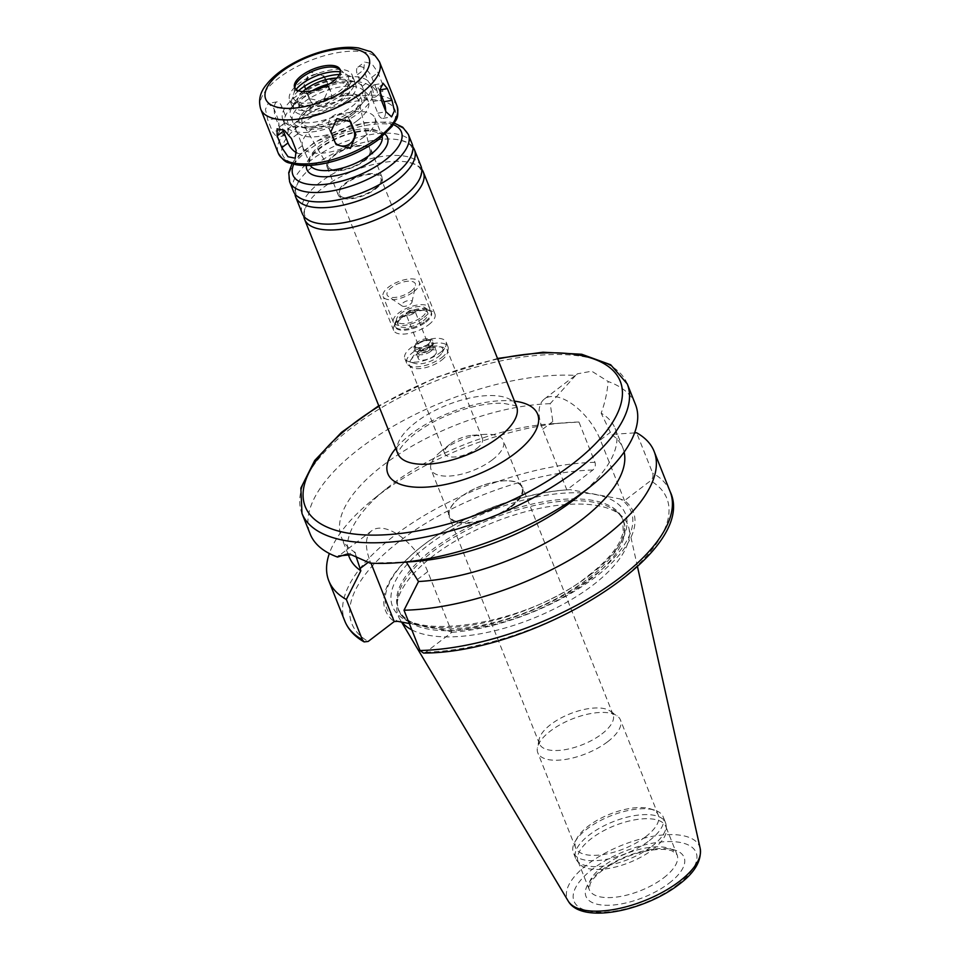 <?xml version="1.0" encoding="UTF-8"?>
<svg xmlns="http://www.w3.org/2000/svg" width="960" height="960" viewBox="0 0 960 960"><rect width="100%" height="100%" fill="white"/><g stroke="black" fill="none" stroke-linecap="round" stroke-linejoin="round"><path stroke-width="0.72" stroke-dasharray="4.8 3.6" d="M379.98 91.944L379.212 90.036A11.112 4.476 80.1 0 0 374.268 84.804A11.112 4.476 80.1 0 0 373.152 101.46L377.808 113.172A11.112 4.476 80.1 0 0 382.764 118.404A11.112 4.476 80.1 0 0 385.656 110.988M349.56 120.204L349.332 119.628A11.112 10.068 149.6 0 0 348.732 118.392A11.112 10.068 149.6 0 0 334.716 114.96A11.112 10.068 149.6 0 0 328.944 128.388L333.612 140.1A11.112 10.068 149.6 0 0 334.212 141.336A11.112 10.068 149.6 0 0 335.328 142.86M296.856 152.916A11.112 5.592 -127.3 0 0 301.932 153.084A11.112 5.592 -127.3 0 0 302.364 145.584L297.696 133.872A11.112 5.592 -127.3 0 0 283.788 123.696A11.112 5.592 -127.3 0 0 282.792 129.42M278.52 120.228L273.864 108.516L268.212 103.404L265.428 109.344L267.792 119.94L272.46 131.652L276.72 137.004L279.612 131.052L278.52 120.228L286.668 118.8A11.112 4.476 -99.9 0 1 285.552 135.456A11.112 4.476 -99.9 0 1 280.596 130.224L275.94 118.512A11.112 4.476 -99.9 0 1 277.044 101.844A11.112 4.476 -99.9 0 1 282 107.088L286.668 118.8M328.932 88.572L323.652 75.612L309.456 71.832L303.876 85.608L309.144 98.556L322.944 101.64L328.932 88.572L330.864 91.872A11.112 10.068 -30.4 0 1 325.092 105.3A11.112 10.068 -30.4 0 1 311.088 101.868A11.112 10.068 -30.4 0 1 310.476 100.632L305.82 88.92A11.112 10.068 -30.4 0 1 311.592 75.492A11.112 10.068 -30.4 0 1 325.596 78.912A11.112 10.068 -30.4 0 1 326.208 80.16L330.864 91.872M382.644 84.324L377.988 72.612L371.76 63.528L364.596 62.052L363.66 69.948L368.316 81.66L375.54 89.988L382.74 91.44L382.644 84.324L376.44 89.064A11.112 5.592 52.7 0 1 376.02 96.564A11.112 5.592 52.7 0 1 362.112 86.388L357.456 74.676A11.112 5.592 52.7 0 1 357.876 67.176A11.112 5.592 52.7 0 1 371.784 77.352L376.44 89.064M355.932 556.128L355.236 552.42L347.004 554.1M370.032 563.112L406.38 562.092M423.504 653.064L425.856 652.188L451.884 632.292L427.752 571.644A44.736 22.5 -127.3 0 0 371.784 530.7A44.736 22.5 -127.3 0 0 370.092 560.904L370.992 563.16M451.884 632.292L447.696 630.672L409.296 623.508M635.484 404.532A175.068 73.584 -21.7 0 0 608.112 381.48L591.768 371.208L577.452 373.8L575.616 375.42A175.068 73.584 -21.7 0 0 389.196 428.592A175.068 73.584 -21.7 0 0 310.164 534M406.212 561.912A147.276 61.908 -21.7 0 0 414.9 561.444M578.244 496.44A147.276 61.908 -21.7 0 0 615.048 428.34A147.276 61.908 -21.7 0 0 601.176 413.172C605.028 402.564 607.344 392.004 608.112 381.48M624.144 452.088A147.276 61.908 -21.7 0 0 622.932 448.14A147.276 61.908 -21.7 0 0 611.34 434.412L601.176 413.172M634.596 432.888L611.34 434.412M451.86 632.34A133.38 56.064 -21.7 0 0 595.32 577.116A133.38 56.064 -21.7 0 0 624.54 500.604L650.544 480.768C652.812 478.704 653.508 476.148 652.632 473.064L636.6 432.768M447.696 630.672A131.46 55.26 -21.7 0 0 593.712 575.952A131.46 55.26 -21.7 0 0 620.304 498.972L624.54 500.604M575.616 375.42L550.2 403.668L552.804 421.5L553.668 423.672L578.94 422.028L594.972 462.324C595.848 465.396 595.152 467.964 592.884 470.016L566.832 489.864L542.7 429.204A44.736 22.5 52.7 0 1 544.392 399.012A44.736 22.5 52.7 0 1 600.36 439.956L624.492 500.604M566.832 489.864L570.3 489.66L620.304 498.972M421.74 169.248A63.912 26.868 -21.7 0 0 406.62 161.928A63.912 26.868 -21.7 0 0 309.756 200.472A63.912 26.868 -21.7 0 0 303.792 216.18M420.984 166.152A63.912 26.868 -21.7 0 0 351.672 164.832A63.912 26.868 -21.7 0 0 302.22 213.42M412.884 146.988A63.912 26.868 -21.7 0 0 397.764 139.668A63.912 26.868 -21.7 0 0 300.9 178.212A63.912 26.868 -21.7 0 0 294.936 193.92M412.128 143.892A63.912 26.868 -21.7 0 0 342.816 142.56A63.912 26.868 -21.7 0 0 293.364 191.16M363.828 137.052A38.904 16.356 -21.7 0 0 374.904 117.996A38.904 16.356 -21.7 0 0 332.712 117.192A38.904 16.356 -21.7 0 0 302.616 146.772A38.904 16.356 -21.7 0 0 327.036 152.568A38.904 16.356 -21.7 0 0 363.828 137.052M295.032 88.32A24.42 10.272 -21.7 0 0 295.284 89.172A24.42 10.272 -21.7 0 0 310.608 92.82A24.42 10.272 -21.7 0 0 333.72 83.076A24.42 10.272 -21.7 0 0 340.668 71.112A24.42 10.272 -21.7 0 0 340.26 70.32M296.076 89.46A29.4 12.36 -21.7 0 0 293.316 94.812A29.4 12.36 -21.7 0 0 308.532 103.08A29.4 12.36 -21.7 0 0 339.804 90.936A29.4 12.36 -21.7 0 0 345.96 73.86A29.4 12.36 -21.7 0 0 340.284 71.868M342.528 91.44A33.624 14.136 -21.7 0 0 352.104 74.976A33.624 14.136 -21.7 0 0 315.636 74.28A33.624 14.136 -21.7 0 0 289.62 99.84A33.624 14.136 -21.7 0 0 310.728 104.844A33.624 14.136 -21.7 0 0 342.528 91.44M298.512 90.78A33.624 14.136 -21.7 0 0 291.672 104.988A33.624 14.136 -21.7 0 0 312.78 110.004A33.624 14.136 -21.7 0 0 344.58 96.6A33.624 14.136 -21.7 0 0 354.156 80.124A33.624 14.136 -21.7 0 0 339.42 74.496M302.844 91.584A26.952 11.328 -21.7 0 0 297.876 102.528A26.952 11.328 -21.7 0 0 314.784 106.548A26.952 11.328 -21.7 0 0 340.284 95.796A26.952 11.328 -21.7 0 0 347.964 82.596A26.952 11.328 -21.7 0 0 336.828 78.06M312.324 90.732A26.952 11.328 -21.7 0 0 299.736 107.208A26.952 11.328 -21.7 0 0 316.656 111.228A26.952 11.328 -21.7 0 0 342.144 100.476A26.952 11.328 -21.7 0 0 349.824 87.276A26.952 11.328 -21.7 0 0 329.352 83.952M346.272 101.244A33.348 14.016 -21.7 0 0 349.836 80.28A33.348 14.016 -21.7 0 0 319.596 84.216A33.348 14.016 -21.7 0 0 294.924 102.144A33.348 14.016 -21.7 0 0 307.92 115.176A33.348 14.016 -21.7 0 0 346.272 101.244M317.916 87.852A38.904 16.356 -21.7 0 0 291.804 107.64A38.904 16.356 -21.7 0 0 306.972 122.844A38.904 16.356 -21.7 0 0 351.708 106.596A38.904 16.356 -21.7 0 0 355.872 82.14A38.904 16.356 -21.7 0 0 323.316 85.704M357.084 107.604A47.244 19.86 -21.7 0 0 370.536 84.468A47.244 19.86 -21.7 0 0 319.296 83.484A47.244 19.86 -21.7 0 0 282.756 119.4A47.244 19.86 -21.7 0 0 312.396 126.444A47.244 19.86 -21.7 0 0 357.084 107.604M359.136 112.752A47.244 19.86 -21.7 0 0 372.588 89.616A47.244 19.86 -21.7 0 0 321.348 88.632A47.244 19.86 -21.7 0 0 284.808 124.548A47.244 19.86 -21.7 0 0 314.448 131.592A47.244 19.86 -21.7 0 0 359.136 112.752M353.76 111.756A38.904 16.356 -21.7 0 0 364.836 92.7A38.904 16.356 -21.7 0 0 322.644 91.896A38.904 16.356 -21.7 0 0 292.548 121.464A38.904 16.356 -21.7 0 0 316.968 127.272A38.904 16.356 -21.7 0 0 353.76 111.756M357.312 120.66A38.904 16.356 -21.7 0 0 368.388 101.604A38.904 16.356 -21.7 0 0 361.476 96.204A38.904 16.356 -21.7 0 0 326.196 100.788A38.904 16.356 -21.7 0 0 297.408 121.692A38.904 16.356 -21.7 0 0 296.088 130.368A38.904 16.356 -21.7 0 0 320.508 136.176A38.904 16.356 -21.7 0 0 357.312 120.66M351.864 115.308A33.348 14.016 -21.7 0 0 355.428 94.344A33.348 14.016 -21.7 0 0 325.188 98.28A33.348 14.016 -21.7 0 0 300.516 116.196A33.348 14.016 -21.7 0 0 313.512 129.228A33.348 14.016 -21.7 0 0 351.864 115.308M349.896 114.936A30.288 12.732 -21.7 0 0 358.764 100.896A30.288 12.732 -21.7 0 0 325.668 99.468A30.288 12.732 -21.7 0 0 302.592 123.252A30.288 12.732 -21.7 0 0 349.896 114.936M363.504 160.848A22.476 9.444 -21.7 0 0 370.092 150.432A22.476 9.444 -21.7 0 0 345.528 149.376A22.476 9.444 -21.7 0 0 328.404 167.016A22.476 9.444 -21.7 0 0 363.504 160.848M364.236 160.992A23.616 9.924 -21.7 0 0 370.968 149.424A23.616 9.924 -21.7 0 0 345.348 148.932A23.616 9.924 -21.7 0 0 327.072 166.884A23.616 9.924 -21.7 0 0 341.892 170.412A23.616 9.924 -21.7 0 0 364.236 160.992M375.432 189.108A23.616 9.924 -21.7 0 0 382.152 177.54A23.616 9.924 -21.7 0 0 356.532 177.048A23.616 9.924 -21.7 0 0 338.256 195A23.616 9.924 -21.7 0 0 353.088 198.528A23.616 9.924 -21.7 0 0 375.432 189.108M374.532 188.94A22.236 9.348 -21.7 0 0 380.856 178.044A22.236 9.348 -21.7 0 0 356.748 177.588A22.236 9.348 -21.7 0 0 339.552 194.484A22.236 9.348 -21.7 0 0 353.496 197.796A22.236 9.348 -21.7 0 0 374.532 188.94M428.604 324.816A22.236 9.348 -21.7 0 0 434.928 313.92A22.236 9.348 -21.7 0 0 430.98 310.836A22.236 9.348 -21.7 0 0 410.82 313.464A22.236 9.348 -21.7 0 0 394.368 325.404A22.236 9.348 -21.7 0 0 393.624 330.36A22.236 9.348 -21.7 0 0 407.568 333.684A22.236 9.348 -21.7 0 0 428.604 324.816M425.88 322.14A19.452 8.172 -21.7 0 0 431.424 312.612A19.452 8.172 -21.7 0 0 427.968 309.912A19.452 8.172 -21.7 0 0 410.328 312.204A19.452 8.172 -21.7 0 0 395.928 322.656A19.452 8.172 -21.7 0 0 395.268 327A19.452 8.172 -21.7 0 0 407.484 329.892A19.452 8.172 -21.7 0 0 425.88 322.14M425.508 321.204A19.452 8.172 -21.7 0 0 431.04 311.676A19.452 8.172 -21.7 0 0 409.944 311.268A19.452 8.172 -21.7 0 0 394.896 326.052A19.452 8.172 -21.7 0 0 407.112 328.956A19.452 8.172 -21.7 0 0 425.508 321.204M423.264 320.784A15.96 6.708 -21.7 0 0 427.8 312.96A15.96 6.708 -21.7 0 0 410.496 312.636A15.96 6.708 -21.7 0 0 398.136 324.768A15.96 6.708 -21.7 0 0 408.156 327.144A15.96 6.708 -21.7 0 0 423.264 320.784M421.764 317.028A15.96 6.708 -21.7 0 0 426.312 309.216A15.96 6.708 -21.7 0 0 408.996 308.88A15.96 6.708 -21.7 0 0 396.648 321.024A15.96 6.708 -21.7 0 0 406.668 323.4A15.96 6.708 -21.7 0 0 421.764 317.028M424.02 317.448A19.452 8.172 -21.7 0 0 429.552 307.92A19.452 8.172 -21.7 0 0 408.456 307.524A19.452 8.172 -21.7 0 0 393.408 322.308A19.452 8.172 -21.7 0 0 405.612 325.212A19.452 8.172 -21.7 0 0 424.02 317.448M413.76 291.684A19.452 8.172 -21.7 0 0 419.304 282.156A19.452 8.172 -21.7 0 0 398.208 281.748A19.452 8.172 -21.7 0 0 383.148 296.544A19.452 8.172 -21.7 0 0 395.364 299.436A19.452 8.172 -21.7 0 0 413.76 291.684M411.012 291.168A15.18 6.384 -21.7 0 0 415.452 285.528A15.18 6.384 -21.7 0 0 398.868 283.416A15.18 6.384 -21.7 0 0 388.26 296.34A15.18 6.384 -21.7 0 0 411.012 291.168M410.4 304.068A5.556 2.34 -21.7 0 0 412.032 302.004A5.556 2.34 -21.7 0 0 405.96 301.236A5.556 2.34 -21.7 0 0 402.072 305.964A5.556 2.34 -21.7 0 0 410.4 304.068M413.592 313.344A4.728 1.98 -21.7 0 0 414.936 311.028A4.728 1.98 -21.7 0 0 412.584 310.248A4.728 1.98 -21.7 0 0 407.34 312.336A4.728 1.98 -21.7 0 0 406.164 314.52A4.728 1.98 -21.7 0 0 409.128 315.228A4.728 1.98 -21.7 0 0 413.592 313.344M428.508 350.82A4.728 1.98 -21.7 0 0 429.852 348.516A4.728 1.98 -21.7 0 0 424.728 348.408A4.728 1.98 -21.7 0 0 421.08 352.008A4.728 1.98 -21.7 0 0 424.044 352.704A4.728 1.98 -21.7 0 0 428.508 350.82M430.836 351.264A8.34 3.504 -21.7 0 0 433.212 347.172A8.34 3.504 -21.7 0 0 424.164 347.004A8.34 3.504 -21.7 0 0 417.72 353.34A8.34 3.504 -21.7 0 0 422.952 354.588A8.34 3.504 -21.7 0 0 430.836 351.264M428.04 344.232A8.34 3.504 -21.7 0 0 430.416 340.152A8.34 3.504 -21.7 0 0 421.368 339.972A8.34 3.504 -21.7 0 0 414.924 346.308A8.34 3.504 -21.7 0 0 420.156 347.556A8.34 3.504 -21.7 0 0 428.04 344.232M430.764 346.908A11.112 4.668 -21.7 0 0 426.636 339.864A11.112 4.668 -21.7 0 0 413.4 349.956A11.112 4.668 -21.7 0 0 430.764 346.908M429.864 346.74A9.72 4.092 -21.7 0 0 432.636 341.976A9.72 4.092 -21.7 0 0 422.088 341.772A9.72 4.092 -21.7 0 0 414.564 349.164A9.72 4.092 -21.7 0 0 420.672 350.616A9.72 4.092 -21.7 0 0 429.864 346.74M433.596 356.112A9.72 4.092 -21.7 0 0 436.368 351.348A9.72 4.092 -21.7 0 0 425.82 351.144A9.72 4.092 -21.7 0 0 418.296 358.536A9.72 4.092 -21.7 0 0 424.392 359.988A9.72 4.092 -21.7 0 0 433.596 356.112M438.072 356.94A16.668 7.008 -21.7 0 0 442.26 352.5A16.668 7.008 -21.7 0 0 424.74 348.432A16.668 7.008 -21.7 0 0 414.804 363.42A16.668 7.008 -21.7 0 0 438.072 356.94M439.788 352.932A22.236 9.348 -21.7 0 0 445.368 346.992A22.236 9.348 -21.7 0 0 446.124 342.036A22.236 9.348 -21.7 0 0 422.016 341.58A22.236 9.348 -21.7 0 0 404.808 358.476A22.236 9.348 -21.7 0 0 408.756 361.56A22.236 9.348 -21.7 0 0 439.788 352.932M441.66 357.612A22.236 9.348 -21.7 0 0 448.152 349.344A22.236 9.348 -21.7 0 0 447.984 346.728A22.236 9.348 -21.7 0 0 423.876 346.26A22.236 9.348 -21.7 0 0 406.68 363.168A22.236 9.348 -21.7 0 0 408.348 365.184A22.236 9.348 -21.7 0 0 441.66 357.612M441.528 360.216A20.28 8.532 -21.7 0 0 447.468 352.68A20.28 8.532 -21.7 0 0 447.312 350.28A20.28 8.532 -21.7 0 0 425.304 349.86A20.28 8.532 -21.7 0 0 409.608 365.28A20.28 8.532 -21.7 0 0 411.144 367.128A20.28 8.532 -21.7 0 0 441.528 360.216M476.7 448.584A20.28 8.532 -21.7 0 0 482.472 438.648A20.28 8.532 -21.7 0 0 472.344 435.312A20.28 8.532 -21.7 0 0 449.844 444.264A20.28 8.532 -21.7 0 0 444.78 453.648A20.28 8.532 -21.7 0 0 457.512 456.672A20.28 8.532 -21.7 0 0 476.7 448.584M492.3 459.876A38.904 16.356 -21.7 0 0 503.376 440.832A38.904 16.356 -21.7 0 0 483.96 434.436A38.904 16.356 -21.7 0 0 440.808 451.608A38.904 16.356 -21.7 0 0 431.088 469.596A38.904 16.356 -21.7 0 0 455.496 475.392A38.904 16.356 -21.7 0 0 492.3 459.876M510.816 506.4A38.904 16.356 -21.7 0 0 521.892 487.344A38.904 16.356 -21.7 0 0 502.464 480.948A38.904 16.356 -21.7 0 0 459.312 498.12A38.904 16.356 -21.7 0 0 449.592 516.108A38.904 16.356 -21.7 0 0 474.012 521.916A38.904 16.356 -21.7 0 0 510.816 506.4M511.392 506.82A39.6 16.644 -21.7 0 0 522.672 487.428A39.6 16.644 -21.7 0 0 502.896 480.924A39.6 16.644 -21.7 0 0 458.976 498.396A39.6 16.644 -21.7 0 0 449.088 516.708A39.6 16.644 -21.7 0 0 473.94 522.612A39.6 16.644 -21.7 0 0 511.392 506.82M601.8 733.992A39.6 16.644 -21.7 0 0 613.068 714.6A39.6 16.644 -21.7 0 0 610.08 710.988A39.6 16.644 -21.7 0 0 570.12 713.772A39.6 16.644 -21.7 0 0 539.184 739.212A39.6 16.644 -21.7 0 0 539.484 743.88A39.6 16.644 -21.7 0 0 564.336 749.784A39.6 16.644 -21.7 0 0 601.8 733.992M607.752 741.672A44.46 18.684 -21.7 0 0 620.412 719.892A44.46 18.684 -21.7 0 0 617.064 715.848A44.46 18.684 -21.7 0 0 572.196 718.968A44.46 18.684 -21.7 0 0 537.456 747.528A44.46 18.684 -21.7 0 0 537.792 752.772A44.46 18.684 -21.7 0 0 565.692 759.408A44.46 18.684 -21.7 0 0 607.752 741.672M645.612 836.784A44.46 18.684 -21.7 0 0 658.26 815.016A44.46 18.684 -21.7 0 0 650.364 808.836A44.46 18.684 -21.7 0 0 610.044 814.092A44.46 18.684 -21.7 0 0 577.14 837.972A44.46 18.684 -21.7 0 0 575.64 847.884A44.46 18.684 -21.7 0 0 603.552 854.52A44.46 18.684 -21.7 0 0 645.612 836.784M649.416 840.54A48.348 20.328 -21.7 0 0 663.18 816.852A48.348 20.328 -21.7 0 0 654.588 810.144A48.348 20.328 -21.7 0 0 610.74 815.844A48.348 20.328 -21.7 0 0 574.968 841.824A48.348 20.328 -21.7 0 0 573.336 852.612A48.348 20.328 -21.7 0 0 603.684 859.812A48.348 20.328 -21.7 0 0 649.416 840.54M651.756 846.408A48.348 20.328 -21.7 0 0 666.108 825.204A48.348 20.328 -21.7 0 0 665.52 822.72A48.348 20.328 -21.7 0 0 613.08 821.724A48.348 20.328 -21.7 0 0 575.676 858.48A48.348 20.328 -21.7 0 0 576.948 860.688A48.348 20.328 -21.7 0 0 651.756 846.408M652.428 849.768A47.244 19.86 -21.7 0 0 666.456 829.056A47.244 19.86 -21.7 0 0 665.88 826.632A47.244 19.86 -21.7 0 0 614.652 825.648A47.244 19.86 -21.7 0 0 578.1 861.564A47.244 19.86 -21.7 0 0 579.348 863.724A47.244 19.86 -21.7 0 0 652.428 849.768M411.828 629.892A123.516 51.912 -21.7 0 0 592.692 585.3A123.516 51.912 -21.7 0 0 628.896 528.168A123.516 51.912 -21.7 0 0 621.012 515.46A123.516 51.912 -21.7 0 0 493.908 522.228A123.516 51.912 -21.7 0 0 396.9 604.644A123.516 51.912 -21.7 0 0 399.9 619.296A123.516 51.912 -21.7 0 0 401.892 622.128M589.092 580.212A120.876 50.808 -21.7 0 0 623.508 521.004A120.876 50.808 -21.7 0 0 616.8 511.86A120.876 50.808 -21.7 0 0 492.408 518.496A120.876 50.808 -21.7 0 0 397.488 599.136A120.876 50.808 -21.7 0 0 398.892 610.392A120.876 50.808 -21.7 0 0 474.744 628.416A120.876 50.808 -21.7 0 0 589.092 580.212M570.3 489.66A131.46 55.26 -21.7 0 0 565.5 489.96A131.46 55.26 -21.7 0 0 419.7 547.98A131.46 55.26 -21.7 0 0 397.692 621.348M566.88 489.852A133.38 56.064 -21.7 0 0 566.7 489.876A133.38 56.064 -21.7 0 0 418.764 548.736A133.38 56.064 -21.7 0 0 394.2 621.6M578.94 422.028A175.068 73.584 -21.7 0 0 566.724 422.628A175.068 73.584 -21.7 0 0 372.552 499.896A175.068 73.584 -21.7 0 0 329.34 553.5M553.668 423.672A147.276 61.908 -21.7 0 0 549.396 423.948A147.276 61.908 -21.7 0 0 386.052 488.952A147.276 61.908 -21.7 0 0 349.248 557.052M550.2 403.668A147.276 61.908 -21.7 0 0 400.392 453.192A147.276 61.908 -21.7 0 0 341.364 537.252A147.276 61.908 -21.7 0 0 355.236 552.42M377.808 113.172L385.956 111.744M373.152 101.46L381.288 100.032M379.212 90.036L380.112 89.88M333.612 140.1L335.544 143.412M328.944 128.388L330.888 131.688M349.332 119.628L349.908 120.6M297.696 133.872L291.492 138.6M302.364 145.584L296.148 150.312M282 107.088L273.864 108.516M275.94 118.512L267.792 119.94M280.596 130.224L272.46 131.652M326.208 80.16L324.264 76.848M305.82 88.92L303.876 85.608M310.476 100.632L308.544 97.32M371.784 77.352L377.988 72.612M357.456 74.676L363.66 69.948M362.112 86.388L368.316 81.66M427.752 571.644L417.636 579.36M370.092 560.904L368.46 562.14M627.276 383.928A175.068 73.584 -21.7 0 0 437.412 380.28A175.068 73.584 -21.7 0 0 301.968 513.384M670.164 491.688A175.068 73.584 -21.7 0 0 652.632 473.064M425.856 652.188A169.512 71.244 -21.7 0 0 618.6 581.448A169.512 71.244 -21.7 0 0 650.544 480.768M542.7 429.204L552.804 421.5M600.36 439.956L610.476 432.24M516.54 406.284A63.912 26.868 -21.7 0 0 447.228 404.952A63.912 26.868 -21.7 0 0 397.776 453.54M514.512 401.16A80.58 33.876 -21.7 0 0 395.748 448.428M408.396 134.52A63.912 26.868 -21.7 0 0 339.084 133.2A63.912 26.868 -21.7 0 0 289.632 181.788M393.36 124.632A58.356 24.528 -21.7 0 0 338.088 130.68A58.356 24.528 -21.7 0 0 293.772 164.268M385.044 134.172A43.344 18.216 -21.7 0 0 340.416 136.536A43.344 18.216 -21.7 0 0 306.372 165.48M382.2 136.704A38.904 16.356 -21.7 0 0 381.804 135.336A38.904 16.356 -21.7 0 0 339.612 134.532A38.904 16.356 -21.7 0 0 309.516 164.1A38.904 16.356 -21.7 0 0 310.176 165.36M377.796 139.656A60.576 25.464 -21.7 0 0 355.296 101.244A60.576 25.464 -21.7 0 0 283.2 156.252A60.576 25.464 -21.7 0 0 377.796 139.656M397.032 105.948A63.912 26.868 -21.7 0 0 327.708 104.616A63.912 26.868 -21.7 0 0 278.256 153.204M379.5 61.896A63.912 26.868 -21.7 0 0 310.188 60.576A63.912 26.868 -21.7 0 0 260.736 109.164M663.624 877.884A47.244 19.86 -21.7 0 0 677.064 854.748A47.244 19.86 -21.7 0 0 625.836 853.764A47.244 19.86 -21.7 0 0 589.284 889.68A47.244 19.86 -21.7 0 0 618.936 896.724A47.244 19.86 -21.7 0 0 663.624 877.884M669.06 883.236A52.8 22.188 -21.7 0 0 649.452 849.756A52.8 22.188 -21.7 0 0 586.608 897.696A52.8 22.188 -21.7 0 0 669.06 883.236M677.388 884.784A65.7 27.612 -21.7 0 0 652.968 843.12A65.7 27.612 -21.7 0 0 574.776 902.784A65.7 27.612 -21.7 0 0 677.388 884.784M700.2 848.496A71.208 29.928 -21.7 0 0 622.38 845.076A71.208 29.928 -21.7 0 0 568.188 901.032M588.384 578.424A120.876 50.808 -21.7 0 0 622.8 519.216A120.876 50.808 -21.7 0 0 491.7 516.708A120.876 50.808 -21.7 0 0 398.172 608.604A120.876 50.808 -21.7 0 0 474.036 626.628A120.876 50.808 -21.7 0 0 588.384 578.424M589.764 575.208A125.328 52.68 -21.7 0 0 543.192 495.744A125.328 52.68 -21.7 0 0 394.044 609.54A125.328 52.68 -21.7 0 0 589.764 575.208M592.884 470.016A169.512 71.244 -21.7 0 0 400.14 540.756A169.512 71.244 -21.7 0 0 368.196 641.436M594.972 462.324A175.068 73.584 -21.7 0 0 415.92 520.644A175.068 73.584 -21.7 0 0 344.844 621.144M497.736 359.016A169.512 71.244 -21.7 0 0 378.972 406.284M374.268 84.804L383.1 83.244M382.764 118.404L391.596 116.856M348.732 118.392L350.676 121.704M334.212 141.336L336.156 144.648M283.788 123.696L277.08 128.82M301.932 153.084L295.224 158.208M277.044 101.844L268.212 103.404M285.552 135.456L276.72 137.004M325.596 78.912L323.664 75.6M311.088 101.868L309.144 98.556M357.876 67.176L364.596 62.052M376.02 96.564L382.74 91.44M371.784 530.7L338.724 555.924M622.932 448.14L615.048 428.34M544.392 399.012L577.452 373.788M516.828 406.788L514.716 405.552L503.616 403.368C493.692 402.756 481.704 404.376 467.664 408.204C445.728 414.672 427.344 423.84 412.5 435.744C404.688 442.5 400.044 447.852 398.592 451.8L397.92 454.104M415.788 184.956C420.096 180.816 422.436 170.04 420.6 169.68C420.12 169.188 420.48 164.928 406.62 161.928M318.924 223.5C312.948 223.452 303.84 217.236 304.932 215.712C304.932 215.028 301.752 212.172 309.756 200.472M406.932 162.696C411.228 158.556 413.568 147.78 411.744 147.42C411.264 146.928 411.624 142.668 397.764 139.668M310.056 201.24C304.092 201.192 294.984 194.964 296.076 193.452C296.076 192.768 292.884 189.912 300.9 178.212M394.332 123.108L389.472 121.98L364.272 122.64L314.58 142.14L294.72 159.732L292.02 163.824M374.904 117.996L381.804 135.336C383.544 134.208 379.776 132.732 370.5 130.908C355.248 130.812 339.672 135.732 323.76 145.668C309 156.24 309.876 160.656 309.288 162.288L302.616 146.772M340.668 71.112L340.02 69.468M295.284 89.172L294.624 87.54M295.092 86.292L293.316 94.812M338.832 68.892L345.96 73.86M354.156 80.124L352.104 74.976M291.672 104.988L289.62 99.84M349.824 87.276L347.964 82.596M299.736 107.208L297.876 102.528M294.924 102.144L291.804 107.64M349.836 80.28L355.872 82.14M372.588 89.616L370.536 84.468M284.808 124.548L282.756 119.4M368.388 101.604L364.836 92.7M296.088 130.368L292.548 121.464M300.516 116.196L297.408 121.692M355.428 94.344L361.476 96.204M370.092 150.432L358.764 100.896M328.404 167.016L302.592 123.252M382.152 177.54L370.968 149.424M338.256 195L327.072 166.884M434.928 313.92L380.856 178.044M393.624 330.36L339.552 194.484M395.928 322.656L394.368 325.404M427.968 309.912L430.98 310.836M431.424 312.612L431.04 311.676M395.268 327L394.896 326.052M427.8 312.96L426.312 309.216M398.136 324.768L396.648 321.024M429.552 307.92L419.304 282.156M393.408 322.308L383.148 296.544M412.032 302.004L415.452 285.528M402.072 305.964L388.26 296.34M412.584 310.248L409.632 310.476L407.34 312.336M429.852 348.516L414.936 311.028M421.08 352.008L406.164 314.52M433.212 347.172L430.572 340.392C432.204 339.54 429.312 339.9 421.908 341.496C415.56 345.372 413.256 347.076 414.972 346.596L417.72 353.34M436.368 351.348L432.636 341.976M418.296 358.536L414.564 349.164M442.26 352.5L445.368 346.992M414.804 363.42L408.756 361.56M447.984 346.728L446.124 342.036M406.68 363.168L404.808 358.476M447.468 352.68L448.152 349.344M411.144 367.128L408.348 365.184M482.472 438.648L447.312 350.28M444.78 453.648L409.608 365.28M449.844 444.264L440.808 451.608M472.344 435.312L483.96 434.436M521.892 487.344L503.376 440.832M449.592 516.108L431.088 469.596M613.068 714.6L522.672 487.428M539.484 743.88L449.088 516.708M539.184 739.212L537.456 747.528M610.08 710.988L617.064 715.848M658.26 815.016L620.412 719.892M575.64 847.884L537.792 752.772M577.14 837.972L574.968 841.824M650.364 808.836L654.588 810.144M665.52 822.72L663.18 816.852M575.676 858.48L573.336 852.612M666.456 829.056L666.108 825.204M579.348 863.724L576.948 860.688M578.1 861.564L589.284 889.68L590.112 883.896C591.96 879.912 595.992 875.448 602.208 870.54C612.42 862.824 624.552 856.92 638.604 852.828C658.656 847.5 669.336 849.564 672.432 851.088L677.064 854.748L665.88 826.632M637.464 566.628L628.896 528.168M401.556 622.068L399.9 619.296M397.488 599.136L396.9 604.644M616.8 511.86L621.012 515.46M623.508 521.004L622.8 519.216L623.208 532.884L619.14 542.784C613.284 553.344 603.096 564.228 588.552 575.424C527.28 626.196 404.22 642.6 398.172 608.604L398.892 610.392M419.7 547.98L418.764 548.736M565.5 489.96L566.7 489.876M386.052 488.952L372.552 499.896M549.396 423.948L566.724 422.628M348.12 554.208L341.364 537.252M497.52 358.464L436.224 377.292L378.756 405.732"/><path stroke-width="1.44" d="M385.956 111.744L381.288 100.032L380.196 89.208L383.1 83.256L387.36 88.608L392.016 100.32L394.392 110.916L391.596 116.856L385.956 111.744M385.656 110.988A11.112 4.476 80.1 0 0 383.88 101.748L379.98 91.944M335.544 143.412L330.888 131.688L336.876 118.62L350.664 121.704L355.932 134.652L350.364 148.428L336.156 144.648L335.544 143.412M335.328 142.86A11.112 10.068 149.6 0 0 349.128 144.264A11.112 10.068 149.6 0 0 354 131.34L349.56 120.204M281.832 147.648L277.164 135.936L277.08 128.82L284.28 130.272L291.492 138.6L296.148 150.312L295.224 158.208L288.048 156.732L281.832 147.648L288.036 142.908A11.112 5.592 -127.3 0 0 296.856 152.916M282.792 129.42A11.112 5.592 -127.3 0 0 283.368 131.196L288.036 142.908M347.004 554.1L337.536 557.052L338.724 555.924L351.204 554.748L370.032 563.112A175.068 73.584 -21.7 0 0 397.572 562.752A175.068 73.584 -21.7 0 0 585.636 490.284A175.068 73.584 -21.7 0 0 591.732 485.484A175.068 73.584 -21.7 0 0 635.484 404.532L627.276 383.928L610.692 364.776L581.688 354.252L542.976 352.212L497.52 358.464M406.212 561.912L418.5 581.52L404.004 610.224L420.036 650.508L423.504 653.064C534.444 652.992 699.324 552.048 670.164 491.688L654.132 451.392A175.068 73.584 -21.7 0 0 636.6 432.768L634.596 432.888M370.992 563.16L394.224 621.552L368.196 641.436L364.152 641.904L362.376 639.768L346.344 599.472L360.84 570.78L355.932 556.128M409.296 623.508L397.692 621.348L394.224 621.552M378.756 405.732L341.424 432.42L314.7 460.5L300.864 488.076L301.968 513.384L310.164 534A175.068 73.584 -21.7 0 0 337.536 557.052M397.572 562.752L414.9 561.444A147.276 61.908 -21.7 0 0 578.244 496.44L591.732 485.484M418.5 581.52A147.276 61.908 -21.7 0 0 562.188 533.292A147.276 61.908 -21.7 0 0 624.144 452.088M404.004 610.224A175.068 73.584 -21.7 0 0 583.056 551.892A175.068 73.584 -21.7 0 0 654.132 451.392M303.792 216.18A63.912 26.868 -21.7 0 0 304.548 219.264A63.912 26.868 -21.7 0 0 344.664 228.792A63.912 26.868 -21.7 0 0 405.12 203.316A63.912 26.868 -21.7 0 0 423.312 172.008A63.912 26.868 -21.7 0 0 421.74 169.248M294.936 193.92A63.912 26.868 -21.7 0 0 295.692 197.004L302.22 213.42A63.912 26.868 -21.7 0 0 318.924 223.5A63.912 26.868 -21.7 0 0 402.792 197.46A63.912 26.868 -21.7 0 0 415.788 184.956A63.912 26.868 -21.7 0 0 420.984 166.152L414.456 149.748A63.912 26.868 -21.7 0 0 412.884 146.988M295.692 197.004A63.912 26.868 -21.7 0 0 335.808 206.532A63.912 26.868 -21.7 0 0 396.264 181.056A63.912 26.868 -21.7 0 0 414.456 149.748M292.02 163.824L288.732 172.68L289.632 181.788L293.364 191.16A63.912 26.868 -21.7 0 0 310.056 201.24A63.912 26.868 -21.7 0 0 393.936 175.2A63.912 26.868 -21.7 0 0 406.932 162.696A63.912 26.868 -21.7 0 0 412.128 143.892L408.396 134.52L402.72 127.224L394.332 123.108M333.06 81.432A24.42 10.272 -21.7 0 0 340.02 69.468A24.42 10.272 -21.7 0 0 313.524 68.964A24.42 10.272 -21.7 0 0 294.624 87.54A24.42 10.272 -21.7 0 0 309.96 91.176A24.42 10.272 -21.7 0 0 333.06 81.432M340.26 70.32A24.42 10.272 -21.7 0 0 338.832 68.892A24.42 10.272 -21.7 0 0 314.172 70.608A24.42 10.272 -21.7 0 0 295.092 86.292A24.42 10.272 -21.7 0 0 295.032 88.32M340.284 71.868A29.4 12.36 -21.7 0 0 296.076 89.46M339.42 74.496A33.624 14.136 -21.7 0 0 298.512 90.78M336.828 78.06A26.952 11.328 -21.7 0 0 302.844 91.584M329.352 83.952A26.952 11.328 -21.7 0 0 312.324 90.732M323.316 85.704A38.904 16.356 -21.7 0 0 317.916 87.852M401.892 622.128A123.516 51.912 -21.7 0 0 411.828 629.892M329.34 553.5A175.068 73.584 -21.7 0 0 328.812 580.848A175.068 73.584 -21.7 0 0 346.344 599.472M348.12 554.208L349.248 557.052A147.276 61.908 -21.7 0 0 360.84 570.78M380.112 89.88L387.36 88.608M383.88 101.748L392.016 100.32M349.908 120.6L351.276 122.94M354 131.34L355.932 134.652M283.368 131.196L277.164 135.936M368.46 562.14L359.976 568.608M301.968 513.384A175.068 73.584 -21.7 0 0 411.828 539.484A175.068 73.584 -21.7 0 0 577.44 469.668A175.068 73.584 -21.7 0 0 627.276 383.928M420.036 650.508A175.068 73.584 -21.7 0 0 599.088 592.188A175.068 73.584 -21.7 0 0 670.164 491.688M397.932 453.912L397.776 453.54A63.912 26.868 -21.7 0 0 437.892 463.068A63.912 26.868 -21.7 0 0 498.348 437.58A63.912 26.868 -21.7 0 0 516.54 406.284L516.684 406.656M395.748 448.428A80.58 33.876 -21.7 0 0 416.616 487.224A80.58 33.876 -21.7 0 0 514.692 453.636A80.58 33.876 -21.7 0 0 514.512 401.16M289.632 181.788A63.912 26.868 -21.7 0 0 329.748 191.316A63.912 26.868 -21.7 0 0 390.204 165.828A63.912 26.868 -21.7 0 0 408.396 134.52M293.772 164.268A58.356 24.528 -21.7 0 0 319.404 184.788A58.356 24.528 -21.7 0 0 384.756 160.476A58.356 24.528 -21.7 0 0 393.36 124.632M306.372 165.48A43.344 18.216 -21.7 0 0 329.976 176.496A43.344 18.216 -21.7 0 0 375.084 158.676A43.344 18.216 -21.7 0 0 385.044 134.172M310.176 165.36A38.904 16.356 -21.7 0 0 370.728 154.392A38.904 16.356 -21.7 0 0 382.2 136.704M378.828 137.244A63.912 26.868 -21.7 0 0 397.032 105.948C399.48 120.012 395.484 119.292 392.292 126.168L378.708 139.5C361.956 151.8 342.852 159.984 321.396 164.052C311.556 165.744 302.952 165.936 295.596 164.64C288.564 161.844 286.14 165.108 278.256 153.204A63.912 26.868 -21.7 0 0 318.372 162.732A63.912 26.868 -21.7 0 0 378.828 137.244M361.308 93.204A63.912 26.868 -21.7 0 0 379.5 61.896C374.796 54.732 371.4 51.204 369.312 51.288L358.668 48C350.928 46.824 342.18 47.16 332.412 49.008C315.636 52.344 300.06 58.572 285.66 67.728C277.464 73.032 270.996 78.72 266.28 84.804C260.028 92.244 258.18 100.368 260.736 109.164A63.912 26.868 -21.7 0 0 300.84 118.692A63.912 26.868 -21.7 0 0 361.308 93.204M353.136 85.176A55.572 23.364 -21.7 0 0 332.484 49.932A55.572 23.364 -21.7 0 0 266.34 100.404A55.572 23.364 -21.7 0 0 353.136 85.176M679.332 881.436A71.208 29.928 -21.7 0 0 700.2 848.496C701.736 860.796 694.632 872.796 678.888 884.52C644.568 910.992 581.46 924.492 568.188 901.032A71.208 29.928 -21.7 0 0 679.332 881.436M364.152 641.904C354.84 636.72 348.408 629.796 344.844 621.144A175.068 73.584 -21.7 0 0 362.376 639.768M378.972 406.284A169.512 71.244 -21.7 0 0 335.916 530.34A169.512 71.244 -21.7 0 0 571.992 464.316A169.512 71.244 -21.7 0 0 616.812 374.964A169.512 71.244 -21.7 0 0 497.736 359.016M516.54 406.284L423.312 172.008M397.776 453.54L304.548 219.264M397.032 105.948L379.5 61.896M278.256 153.204L260.736 109.164M700.2 848.496L637.464 566.628M568.188 901.032L401.556 622.068M344.844 621.144L328.812 580.848"/></g></svg>
